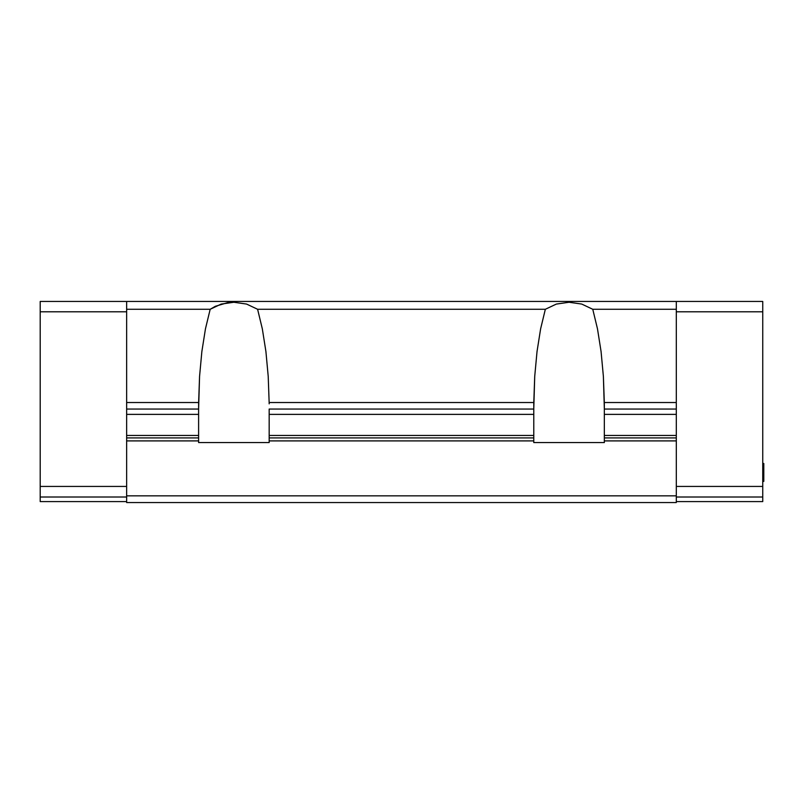 <?xml version="1.0" encoding="UTF-8"?>
<svg xmlns="http://www.w3.org/2000/svg" width="804" height="804" viewBox="0 0 804 804"><rect width="100%" height="100%" fill="white"/><g stroke="black" fill="none" stroke-linecap="round" stroke-linejoin="round"><path stroke-width="1.21" d="M269.169 435.446L533.776 435.446L533.776 414.382L269.169 414.382L269.169 435.446L533.776 435.446L533.776 437.919L269.169 437.919L269.169 435.446L269.169 442.572L198.608 442.572L198.608 437.919L126.64 437.919L126.64 435.446L198.608 435.446L198.608 437.919L198.608 409.055L126.64 409.055L126.64 402.523L198.628 402.523L199.563 376.413L201.864 351.519L205.452 328.836L210.186 309.279L215.371 306.284L227.421 302.716L233.894 302.254L246.597 304.073L257.602 309.279L262.325 328.836L265.913 351.519L268.214 376.413L269.149 402.523L533.786 402.523L533.776 409.055L269.169 409.055L269.169 414.382L533.776 414.382L533.776 409.055L269.169 409.055L269.169 435.446M269.159 403.839L269.149 402.523L269.159 403.839M533.776 408.784L534.72 376.413L537.032 351.519L540.62 328.836L545.343 309.279L257.602 309.279L262.325 328.836L265.913 351.519L268.214 376.413L269.149 402.523L533.786 402.523L534.72 376.413L537.032 351.519L540.62 328.836L545.343 309.279L556.348 304.073L569.051 302.254L581.754 304.073L592.759 309.279L597.483 328.836L601.07 351.519L603.382 376.413L604.337 408.784M604.337 409.055L604.337 414.382L676.305 414.382L676.305 409.055L604.337 409.055L604.317 402.523L676.305 402.523L676.305 309.279L592.759 309.279L597.483 328.836L601.07 351.519L603.382 376.413L604.317 402.523L676.305 402.523L676.305 409.055L604.337 409.055L604.337 437.919L604.337 435.446L676.305 435.446L676.305 437.919L604.337 437.919L604.337 442.572L533.776 442.572L533.776 409.055M198.608 408.784L199.563 376.413L201.864 351.519L205.452 328.836L210.186 309.279L126.64 309.279L126.64 402.523L198.628 402.523L198.608 409.055L126.64 409.055L126.64 414.382L198.608 414.382L198.608 409.055M198.608 440.904L198.608 437.919L126.64 437.919L126.64 440.904L198.608 440.904L126.64 440.904L126.64 495.847L676.305 495.847L676.305 437.919L604.337 437.919L604.337 440.904L676.305 440.904L604.337 440.904L604.337 442.572L533.776 442.572L533.776 437.919L269.169 437.919L269.169 440.904L533.776 440.904L269.169 440.904L269.169 442.572L198.608 442.572L198.608 440.904M676.305 414.382L604.337 414.382L604.337 435.446L676.305 435.446L676.305 414.382L676.305 495.847L126.64 495.847L126.64 502.55L676.305 502.55L676.305 495.847L676.305 502.55L126.64 502.55L126.64 435.446L198.608 435.446L198.608 414.382L126.64 414.382L126.64 435.446L126.64 309.279L210.186 309.279L221.18 304.073L233.894 302.254L246.597 304.073L257.602 309.279L545.343 309.279L556.348 304.073L569.051 302.254L581.754 304.073L592.759 309.279L676.305 309.279L676.305 301.45L126.64 301.45L126.64 309.279L126.64 301.45L676.305 301.45L676.305 414.382M763.8 463.466L763.8 481.385L762.745 481.385L763.8 481.385L763.8 479.506L762.745 479.506L763.8 479.506L763.8 475.003L762.745 475.003L763.8 475.003L762.745 474.621L763.8 474.621L763.8 473.496L762.745 473.496L763.8 473.496L763.8 471.998L762.745 471.998L763.8 471.998L763.8 470.119L762.745 470.119L763.8 470.119L763.8 468.621L762.745 468.621L763.8 468.621L763.8 466.742L762.745 466.742L763.8 466.742L763.8 465.245L762.745 465.245L763.8 465.245L763.8 464.119L762.745 464.119L763.8 464.119L763.8 463.466L762.745 463.466L763.8 463.466M762.745 311.791L676.305 311.791L762.745 311.791L762.745 301.45L676.305 301.45L762.745 301.45L762.745 486.43L762.745 311.791M676.305 486.43L762.745 486.43L676.305 486.43M762.745 497.013L762.745 486.43L762.745 497.013L676.305 497.013L762.745 497.013L762.745 501.595L762.745 497.013M676.305 501.595L762.745 501.595L676.305 501.595M763.8 463.737L762.745 463.737L763.8 463.737M40.2 301.45L126.64 301.45L40.2 301.45L40.2 311.791L40.2 301.45M126.64 311.791L40.2 311.791L126.64 311.791M126.64 486.43L40.2 486.43L40.2 311.791L40.2 497.013L126.64 497.013L40.2 497.013L40.2 501.595L40.2 486.43L126.64 486.43M126.64 501.595L40.2 501.595L126.64 501.595"/></g></svg>
